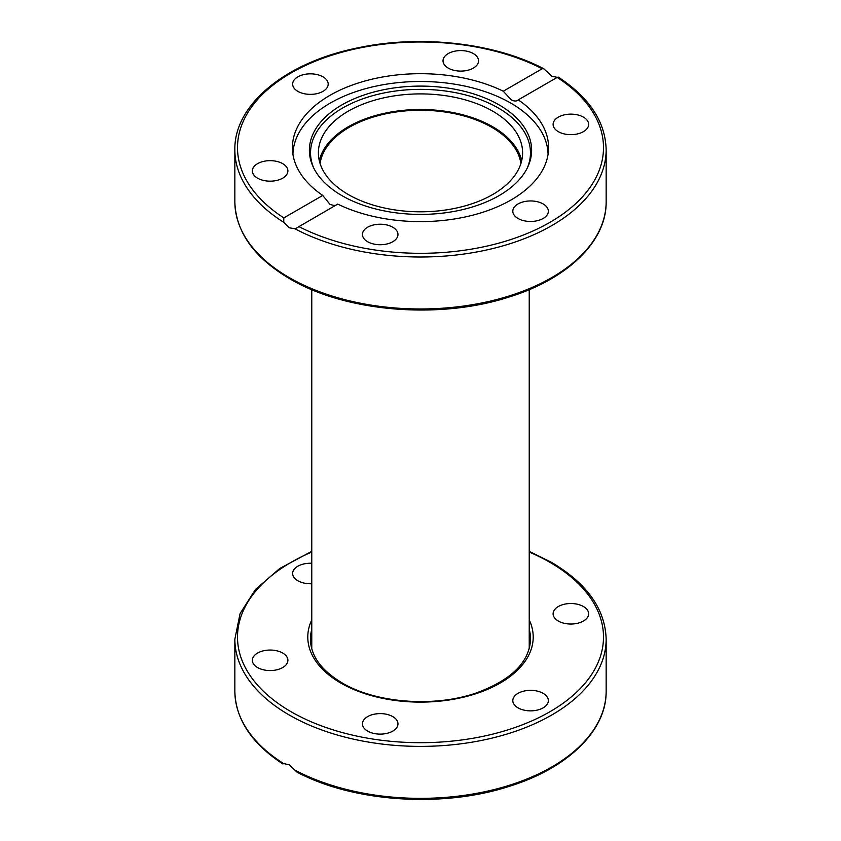 <?xml version="1.0" encoding="UTF-8"?>
<svg xmlns="http://www.w3.org/2000/svg" width="841" height="841" viewBox="0 0 841 841"><rect width="100%" height="100%" fill="white"/><g stroke="black" fill="none" stroke-linecap="round" stroke-linejoin="round"><path stroke-width="1.26" d="M292.941 154.418A127.569 73.651 180 0 1 330.303 103.065A127.569 73.651 180 0 1 510.697 103.065A127.569 73.651 180 0 1 548.059 154.418M341.93 104.894A111.117 64.158 180 0 1 475.985 94.665A111.117 64.158 180 0 1 527.875 166.77A111.117 64.158 180 0 1 499.07 195.617A111.117 64.158 180 0 1 391.654 212.216A111.117 64.158 180 0 1 313.125 166.77A111.117 64.158 180 0 1 341.93 104.894M527.296 167.979A109.961 63.485 0 0 0 474.471 97.535A109.961 63.485 0 0 0 342.739 107.963A109.961 63.485 0 0 0 313.704 167.979M319.296 160.652A102.108 58.954 180 0 1 387.764 112.61A102.108 58.954 180 0 1 492.7 126.76A102.108 58.954 180 0 1 521.704 160.652M492.7 111.17A102.108 58.954 180 0 1 522.608 152.852A102.108 58.954 180 0 1 459.575 207.317A102.108 58.954 180 0 1 348.3 194.534A102.108 58.954 180 0 1 318.392 152.852A102.108 58.954 180 0 1 381.425 98.386A102.108 58.954 180 0 1 492.7 111.17M283.816 763.596L289.23 764.805L297.094 772.185C353.409 802.146 442.303 808.106 508.889 786.472C567.57 768.411 606.687 730.755 606.151 691.176A185.651 107.185 180 0 1 495.202 789.3A185.651 107.185 180 0 1 294.97 770.146M543.149 693.341A17.766 10.26 180 0 1 548.353 700.595A17.766 10.26 180 0 1 537.378 710.077A17.766 10.26 180 0 1 518.014 707.849A17.766 10.26 180 0 1 512.81 700.595A17.766 10.26 180 0 1 523.785 691.123A17.766 10.26 180 0 1 543.149 693.341M566.277 603.87A17.766 10.26 180 0 1 588.637 613.783A17.766 10.26 180 0 1 575.475 623.686A17.766 10.26 180 0 1 553.105 613.783A17.766 10.26 180 0 1 566.277 603.87M397.373 726.519A17.766 10.26 180 0 1 377.893 734.035A17.766 10.26 180 0 1 362.439 723.859A17.766 10.26 180 0 1 363.049 721.2A17.766 10.26 180 0 1 382.529 713.694A17.766 10.26 180 0 1 397.972 723.859A17.766 10.26 180 0 1 397.373 726.519M274.723 670.214A17.766 10.26 180 0 1 252.363 660.301A17.766 10.26 180 0 1 265.525 650.398A17.766 10.26 180 0 1 287.895 660.301A17.766 10.26 180 0 1 274.723 670.214M311.769 583.717A17.766 10.26 180 0 1 297.851 580.742A17.766 10.26 180 0 1 292.647 573.488A17.766 10.26 180 0 1 311.769 563.26M320.085 163.522A100.783 58.187 180 0 1 385.903 113.798A100.783 58.187 180 0 1 491.764 127.306A100.783 58.187 180 0 1 520.915 163.522M297.851 91.354A17.766 10.26 180 0 1 292.647 84.1A17.766 10.26 180 0 1 303.622 74.628A17.766 10.26 180 0 1 322.986 76.846A17.766 10.26 180 0 1 328.19 84.1A17.766 10.26 180 0 1 317.215 93.582A17.766 10.26 180 0 1 297.851 91.354M443.627 58.187A17.766 10.26 180 0 1 463.107 50.67A17.766 10.26 180 0 1 478.561 60.836A17.766 10.26 180 0 1 477.951 63.495A17.766 10.26 180 0 1 458.471 71.012A17.766 10.26 180 0 1 443.028 60.836A17.766 10.26 180 0 1 443.627 58.187M566.277 114.481A17.766 10.26 180 0 1 588.637 124.394A17.766 10.26 180 0 1 575.475 134.308A17.766 10.26 180 0 1 553.105 124.394A17.766 10.26 180 0 1 566.277 114.481M543.149 203.953A17.766 10.26 180 0 1 548.353 211.207A17.766 10.26 180 0 1 537.378 220.689A17.766 10.26 180 0 1 518.014 218.46A17.766 10.26 180 0 1 512.81 211.207A17.766 10.26 180 0 1 523.785 201.735A17.766 10.26 180 0 1 543.149 203.953M397.373 237.13A17.766 10.26 180 0 1 377.893 244.647A17.766 10.26 180 0 1 362.439 234.471A17.766 10.26 180 0 1 363.049 231.822A17.766 10.26 180 0 1 382.529 224.305A17.766 10.26 180 0 1 397.972 234.471A17.766 10.26 180 0 1 397.373 237.13M274.723 180.826A17.766 10.26 180 0 1 252.363 170.923A17.766 10.26 180 0 1 265.525 161.009A17.766 10.26 180 0 1 287.895 170.923A17.766 10.26 180 0 1 274.723 180.826M289.23 227.774L283.722 222.297L283.816 217.903L322.734 195.438A128.095 73.955 180 0 1 292.405 147.659A128.095 73.955 180 0 1 366.613 80.557A128.095 73.955 180 0 1 503.265 91.206L542.182 68.741L543.906 68.815L551.77 76.195L557.278 77.351L518.266 99.869A128.095 73.955 180 0 1 548.595 147.659A128.095 73.955 180 0 1 474.387 214.749A128.095 73.955 180 0 1 337.735 204.1L296.242 228.216L294.97 228.794L289.23 227.774M517.572 100.426L518.266 99.869C516.553 101.456 514.156 101.393 511.076 99.69L503.265 91.206M322.734 195.438L329.924 204.279L333.803 205.498L335.727 205.267M557.184 77.404L557.184 77.404A182.991 105.651 180 0 1 549.898 222.36A182.991 105.651 180 0 1 298.818 226.565M311.769 551.349L279.706 568.505L255.349 589.615L240.074 613.615L234.849 639.213A185.651 107.185 -0 0 0 289.23 714.997A185.651 107.185 -0 0 0 491.543 738.23A185.651 107.185 -0 0 0 606.151 639.213L606.151 691.176M529.231 552.064A182.991 105.651 180 0 1 549.898 562.335A182.991 105.651 180 0 1 549.898 711.749A182.991 105.651 180 0 1 291.102 711.749A182.991 105.651 180 0 1 311.769 552.064M529.231 629.373A110.066 63.548 180 0 1 530.566 639.213C529.494 662.224 511.275 680.19 475.922 693.079C434.051 707.575 375.864 703.108 342.129 682.924C321.273 670.393 310.707 655.822 310.434 639.213A110.066 63.548 180 0 1 311.769 629.373M311.769 619.912A112.715 65.072 -0 0 0 340.794 683.06A112.715 65.072 -0 0 0 477.089 693.32A112.715 65.072 -0 0 0 529.231 619.912M283.722 763.649A185.651 107.185 180 0 1 234.849 691.176L234.849 639.213M294.97 228.794A185.651 107.185 0 0 0 495.202 247.948A185.651 107.185 0 0 0 606.151 149.824L606.151 201.787A185.651 107.185 180 0 1 491.543 300.815A185.651 107.185 180 0 1 289.23 277.583A185.651 107.185 180 0 1 234.849 201.787L234.849 149.824A185.651 107.185 0 0 0 283.722 222.297M283.816 217.903A182.991 105.651 180 0 1 291.102 72.946A182.991 105.651 180 0 1 542.182 68.741M606.151 639.213C605.247 609 586.944 583.328 551.223 562.208L529.231 551.349M282.902 763.996C251.564 743.444 235.543 719.171 234.849 691.176M311.769 648.81L311.769 289.651M529.231 648.81L529.231 289.651M606.151 201.787C606.708 241.672 566.96 279.58 507.586 297.493C438.161 319.696 345.252 311.78 289.777 278.791C254.056 257.672 235.753 232 234.849 201.787M543.906 68.815C494.287 42.618 419.512 34.365 356.815 48.063C285.372 62.612 233.977 104.704 234.849 149.824M606.151 149.824C605.457 121.829 589.436 97.556 558.098 77.004"/></g></svg>
